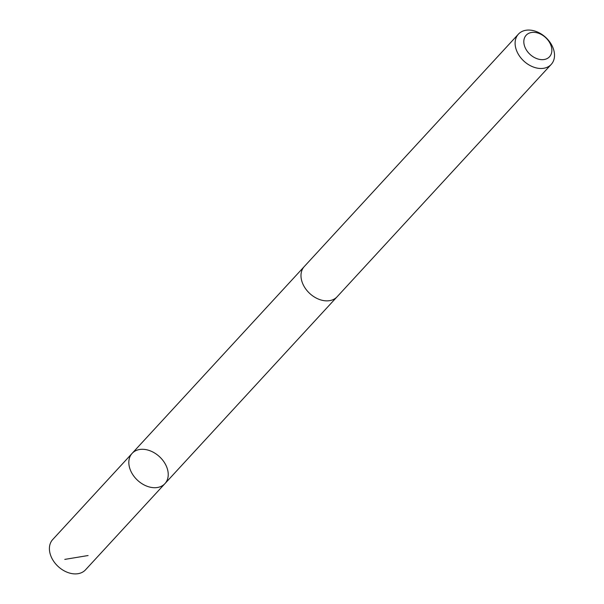 <?xml version="1.0" encoding="UTF-8"?>
<svg xmlns="http://www.w3.org/2000/svg" width="604" height="604" viewBox="0 0 604 604"><rect width="100%" height="100%" fill="white"/><g stroke="black" fill="none" stroke-linecap="round" stroke-linejoin="round"><path stroke-width="0.91" d="M158.844 456.111A22.318 16.104 -137.3 0 1 164.945 483.615A22.318 16.104 -137.3 0 1 137.614 480.346A22.318 16.104 -137.3 0 1 132.117 453.377A22.318 16.104 -137.3 0 1 158.844 456.111M52.699 539.561A22.325 16.112 42.7 0 0 58.799 567.073A22.325 16.112 42.7 0 0 85.534 569.814L164.945 483.615A22.318 16.104 -137.3 0 1 137.614 480.346A22.318 16.104 -137.3 0 1 132.117 453.377L52.699 539.561M518.398 34.149L304.28 266.53A22.325 16.112 42.7 0 0 310.373 294.042A22.325 16.112 42.7 0 0 337.108 296.775L551.226 64.401A22.325 16.112 42.7 0 0 545.729 37.425A22.325 16.112 42.7 0 0 518.398 34.149A22.325 16.112 42.7 0 0 524.499 61.661A22.325 16.112 42.7 0 0 551.226 64.401M530.493 54.805A15.878 11.461 42.7 0 0 551.852 50.638A15.878 11.461 42.7 0 0 531.158 32.541A15.878 11.461 42.7 0 0 530.493 54.805M88.086 555.537L64.779 559.395M303.872 266.991L132.117 453.377M336.677 297.221L164.945 483.615"/></g></svg>
